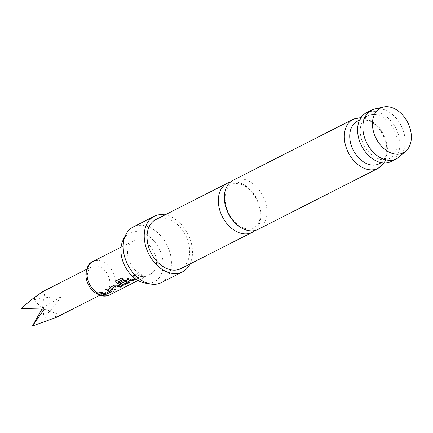 <?xml version="1.0" encoding="UTF-8"?>
<svg xmlns="http://www.w3.org/2000/svg" width="433" height="433" viewBox="0 0 433 433"><rect width="100%" height="100%" fill="white"/><g stroke="black" fill="none" stroke-linecap="round" stroke-linejoin="round"><path stroke-width="0.32" stroke-dasharray="2.17 1.62" d="M144.676 276.357C142.922 276.968 142.257 276.974 142.674 276.368C144.465 275.853 145.131 275.853 144.676 276.357L144.952 275.886L144.622 276.162C142.879 276.774 142.219 276.779 142.641 276.173C144.422 275.659 145.082 275.653 144.622 276.162M142.376 276.682L142.641 276.173L142.376 276.682M230.367 182.147A27.539 19.398 -116.9 0 1 240.504 183.116A27.539 19.398 -116.9 0 1 260.942 216.099A27.539 19.398 -116.9 0 1 254.94 230.491M106.291 291.842A14.549 10.246 -116.9 0 1 105.251 292.486A14.549 10.246 -116.9 0 1 89.934 284.93A14.549 10.246 -116.9 0 1 91.022 267.199A14.549 10.246 -116.9 0 1 92.067 266.555A14.549 10.246 -116.9 0 1 107.379 274.111A14.549 10.246 -116.9 0 1 106.291 291.842M37.85 295.062L33.363 299.88C43.051 297.774 52.236 296.735 60.912 296.757C56.425 303.495 50.84 310.342 44.161 317.302C50.591 317.508 55.96 316.821 60.268 315.24L56.317 317.362M233.187 180.242A27.539 19.398 -116.9 0 1 246.529 180.052A27.539 19.398 -116.9 0 1 266.972 213.036A27.539 19.398 -116.9 0 1 258.144 229.338M374.826 108.948A27.328 19.252 -116.9 0 1 405.164 142.641A27.328 19.252 -116.9 0 1 399.21 156.919M379.064 163.788A23.902 16.833 63.1 0 0 386.729 149.639A23.902 16.833 63.1 0 0 376.997 126.306A23.902 16.833 63.1 0 0 357.404 121.175M123.156 239.92A27.295 19.225 -116.9 0 1 147.334 235.211A27.295 19.225 -116.9 0 1 163.171 265.635A27.295 19.225 -116.9 0 1 145.087 283.063M161.439 282.576A31.176 21.959 63.1 0 0 171.43 264.125A31.176 21.959 63.1 0 0 158.738 233.685A31.176 21.959 63.1 0 0 133.185 226.995M190.006 263.973A31.176 21.959 63.1 0 0 192.474 253.424A31.176 21.959 63.1 0 0 165.049 214.882M360.267 129.976A23.902 16.833 63.1 0 0 369.999 153.309A23.902 16.833 63.1 0 0 389.586 158.435A23.902 16.833 63.1 0 0 397.25 144.292A23.902 16.833 63.1 0 0 387.519 120.953A23.902 16.833 63.1 0 0 367.926 115.828A23.902 16.833 63.1 0 0 360.267 129.976M391.14 161.493A27.328 19.252 63.1 0 0 399.903 145.315A27.328 19.252 63.1 0 0 388.774 118.637A27.328 19.252 63.1 0 0 366.372 112.769M180.832 268.639A27.539 19.398 63.1 0 0 189.659 252.336A27.539 19.398 63.1 0 0 178.445 225.452A27.539 19.398 63.1 0 0 155.875 219.542M134.982 278.462L136.341 277.677L132.655 275.973L134.035 275.269L138.69 277.531L135.994 279.193M126.799 278.949L128.044 278.165L131.892 279.837L136.363 277.759L132.687 275.799L134.035 275.269M142.468 275.902L141.088 276.606L135.599 274.473L136.98 273.775L142.441 275.707L141.088 276.606M132.233 241.619A18.706 13.174 63.1 0 0 130.836 264.417A18.706 13.174 63.1 0 0 150.527 274.132A18.706 13.174 63.1 0 0 151.869 273.299A18.706 13.174 63.1 0 0 153.271 250.501A18.706 13.174 63.1 0 0 133.575 240.786A18.706 13.174 63.1 0 0 132.233 241.619M41.952 309.054L42.504 308.063L60.268 315.24M60.912 296.757L42.504 308.063L44.161 317.302M44.994 290.597L42.504 308.063L33.363 299.88M44.35 309.075L42.504 308.063L21.65 308.588M141.061 276.411L135.637 274.305L136.98 273.775M137.017 273.602L142.441 275.707M134.073 275.101L138.668 277.337L138.23 278.056M138.208 277.862L135.821 279.074M118.074 281.775L118.041 282.062M115.719 281.309L116.19 280.687L121.987 277.737L123.486 279.155M119.984 282.413L123.806 280.319L126.631 280.508L128.974 281.607M128.969 281.412L129.673 282.002M118.09 281.894L122.864 284.335L127.54 282.246M109.533 288.026L109.998 287.333L114.832 284.882L117.635 285.25M111.828 288.14L115.541 289.59M115.514 289.396L115.238 289.536M117.657 285.071L121.57 286.527M121.543 286.327L121.267 286.473M105.901 289.574L107.146 288.784L111.021 290.727M111.016 290.538L111.725 291.128M99.871 292.638L101.116 291.853L104.975 293.525L109.435 291.441M109.76 294.857A18.706 13.174 63.1 0 0 111.102 294.023A18.706 13.174 63.1 0 0 112.504 271.226A18.706 13.174 63.1 0 0 92.814 261.51M353.149 119.259A27.539 19.398 -116.9 0 1 375.72 125.169A27.539 19.398 -116.9 0 1 386.934 152.053A27.539 19.398 -116.9 0 1 378.106 168.356M241.706 184.566C236.97 183.132 233.593 183.127 231.585 184.555C225.853 187.381 223.937 194.466 225.842 205.816C229.317 217.079 235.238 224.5 243.6 228.077C248.336 229.512 251.708 229.512 253.716 228.088C256.634 226.037 258.263 224.283 258.598 222.833C259.887 220.273 260.471 216.955 260.363 212.879C260.146 208.278 258.858 203.651 256.493 198.985L252.055 192.328C248.71 188.496 245.257 185.909 241.706 184.566M105.251 292.486L99.752 295.284M384.163 163.003L387.871 150.955L385.96 139.025L379.838 128.011L370.865 120.336L361.041 117.516M381.262 162.667L389.586 158.435M150.527 274.132L138.046 280.481M133.575 240.786L121.094 247.135M359.601 120.06L367.926 115.828M92.067 266.555L86.568 269.348"/><path stroke-width="0.65" d="M254.94 230.491A27.539 19.398 -116.9 0 1 252.114 232.402A27.539 19.398 -116.9 0 1 238.772 232.586A27.539 19.398 -116.9 0 1 218.335 199.608A27.539 19.398 -116.9 0 1 227.163 183.305A27.539 19.398 -116.9 0 1 230.367 182.147M99.752 295.284L56.317 317.362L32.448 326.011L44.35 309.075L21.65 308.588C28.426 301.666 36.21 295.669 44.994 290.597L43.132 291.425L37.85 295.062M378.106 168.356L258.144 229.338A27.539 19.398 -116.9 0 1 244.802 229.522A27.539 19.398 -116.9 0 1 224.359 196.544A27.539 19.398 -116.9 0 1 233.187 180.242L353.149 119.259A27.539 19.398 -116.9 0 0 344.322 135.561A27.539 19.398 -116.9 0 0 355.531 162.445A27.539 19.398 -116.9 0 0 378.106 168.356L384.163 163.003M372.461 122.923A25.13 17.699 63.1 0 0 384.239 148.855A25.13 17.699 63.1 0 0 405.878 151.101A25.13 17.699 63.1 0 0 411.35 137.975A25.13 17.699 63.1 0 0 383.454 106.989A25.13 17.699 63.1 0 0 372.461 122.923M405.878 151.101L399.21 156.919A27.328 19.252 -116.9 0 1 396.401 158.819A27.328 19.252 -116.9 0 1 373.998 152.957A27.328 19.252 -116.9 0 1 362.87 126.274A27.328 19.252 -116.9 0 1 371.633 110.096A27.328 19.252 -116.9 0 1 374.826 108.948L383.454 106.989M359.601 120.06L357.404 121.175A23.902 16.833 63.1 0 0 349.745 135.323A23.902 16.833 63.1 0 0 359.477 158.657A23.902 16.833 63.1 0 0 379.064 163.788L381.262 162.667M150.776 284.026L145.087 283.063A27.295 19.225 -116.9 0 1 120.931 249.284A27.295 19.225 -116.9 0 1 123.156 239.92L125.732 234.756A31.176 21.959 63.1 0 0 123.194 245.451A31.176 21.959 63.1 0 0 150.776 284.026A31.176 21.959 63.1 0 0 161.439 282.576L182.477 271.881A31.176 21.959 63.1 0 0 190.006 263.973M165.049 214.882A31.176 21.959 63.1 0 0 154.224 216.3A31.176 21.959 63.1 0 0 144.232 234.756A31.176 21.959 63.1 0 0 156.925 265.191A31.176 21.959 63.1 0 0 182.477 271.881M371.633 110.096L366.372 112.769A27.328 19.252 63.1 0 0 357.609 128.947A27.328 19.252 63.1 0 0 368.737 155.631A27.328 19.252 63.1 0 0 391.14 161.493L396.401 158.819M227.163 183.305L155.875 219.542A27.539 19.398 63.1 0 0 147.047 235.844A27.539 19.398 63.1 0 0 158.261 262.728A27.539 19.398 63.1 0 0 180.832 268.639L252.114 232.402M111.021 290.727L111.768 291.22L111.308 291.745L106.48 294.196L103.622 294.494L99.698 292.724L101.078 292.021L104.981 293.715L109.435 291.441L105.728 289.661L107.108 288.957L111.021 290.727M109.435 291.252L105.766 289.488M114.794 285.049L117.635 285.25L121.57 286.527L120.19 287.225L116.277 286.051L111.811 288.324L115.541 289.59L114.16 290.289L110.226 289.017L109.506 288.113L109.96 287.507L114.794 285.049M121.543 286.327L120.163 287.03L116.293 285.872L111.828 288.421M123.54 278.993L118.041 282.062L122.869 284.524L127.54 282.246L125.402 281.412L121.478 283.409L119.811 282.5L123.768 280.487L126.609 280.687L129.716 282.094L129.256 282.619L124.423 285.076L121.565 285.374L116.293 282.684L115.681 281.38L116.12 280.833L121.917 277.889L123.486 279.155L118.041 282.062M127.535 282.051L125.608 281.418M135.994 279.193L133.396 280.514L130.539 280.811L126.625 279.036L128.006 278.338L131.897 280.027L134.982 278.462M154.224 216.3L133.185 226.995A31.176 21.959 63.1 0 0 125.732 234.756M32.448 326.011L41.952 309.054M135.821 279.074L133.375 280.319L130.539 280.811M130.533 280.616L126.658 278.868M129.673 282.002L124.401 284.876L121.559 285.179L116.293 282.684M116.347 282.522L115.719 281.309M125.624 281.239L121.478 283.409M121.494 283.225L119.849 282.327M115.514 289.396L114.133 290.094L110.226 289.017M110.247 288.838L109.533 288.026M111.725 291.128L111.308 291.745M111.286 291.544L106.453 294.002L103.622 294.494M103.611 294.305L99.736 292.551M91.471 262.344A18.706 13.174 63.1 0 0 90.069 285.141A18.706 13.174 63.1 0 0 109.76 294.857C106.718 296.399 103.314 296.518 99.547 295.209C94.134 292.643 90.437 289.147 88.456 284.725C86.492 280.784 85.647 276.839 85.923 272.887C87.141 266.907 88.889 263.453 91.168 262.528L92.814 261.51A18.706 13.174 63.1 0 0 91.471 262.344M138.046 280.481L109.76 294.857M121.094 247.135L92.814 261.51M361.041 117.516L353.149 119.259M86.568 269.348L43.132 291.425"/></g></svg>
